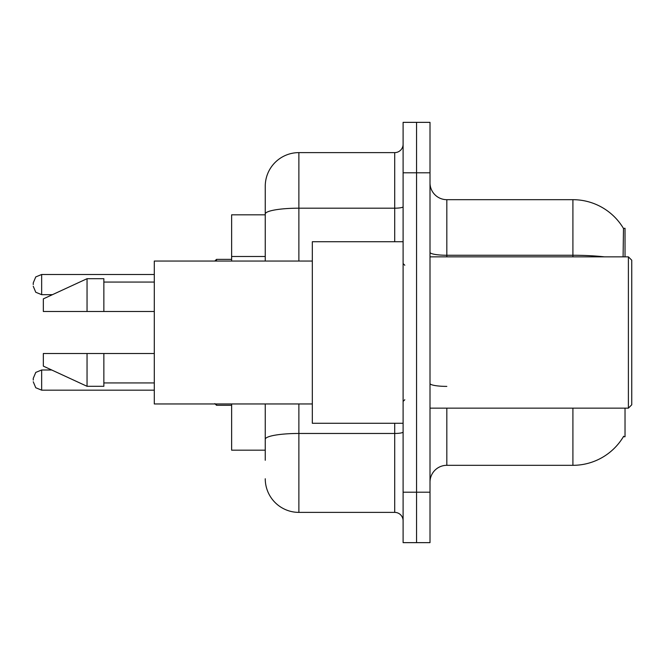 <?xml version="1.0" encoding="UTF-8"?>
<svg xmlns="http://www.w3.org/2000/svg" width="665" height="665" viewBox="0 0 665 665"><rect width="100%" height="100%" fill="white"/><g stroke="black" fill="none" stroke-linecap="round" stroke-linejoin="round"><path stroke-width="1" d="M625.025 408.152L625.025 436.73L623.371 436.73L623.67 436.232A58.844 58.844 0 0 1 572.906 465.317A58.844 58.844 0 0 0 623.371 436.73M625.025 256.848L625.025 228.27L623.496 228.477A58.844 58.844 0 0 0 572.906 199.683L446.822 199.683A16.808 16.808 0 0 1 430.006 182.875A16.808 16.808 0 0 0 446.822 199.683L446.822 256.848M265.252 214.82L231.628 214.82L231.628 261.046M265.252 450.18L231.628 450.18L231.628 403.954M430.006 482.125A16.808 16.808 0 0 1 446.822 465.317L572.906 465.317L572.906 408.152M416.556 492.208L416.556 542.648L430.006 542.648L430.006 492.208L416.556 492.208L416.556 542.648L403.106 542.648L403.106 492.208L416.556 492.208L416.556 172.792L416.556 492.208M403.106 492.208L403.106 122.352L416.556 122.352L416.556 172.792L416.556 122.352L430.006 122.352L430.006 492.208M623.088 256.848L623.496 228.477A58.844 58.844 0 0 0 572.906 199.683L572.906 255.26L446.822 255.26A16.808 2.918 0 0 1 430.006 252.334M265.252 460.271L265.252 403.954M298.876 403.954L298.876 512.383L394.702 512.383L394.702 423.281M265.252 261.046L265.252 186.233A33.624 33.624 0 0 1 298.876 152.618L394.702 152.618A8.404 8.404 0 0 0 403.106 144.205M298.876 152.618L298.876 208.187A33.624 5.835 180 0 0 265.252 214.022L265.252 186.233M403.106 520.795A8.404 8.404 0 0 0 394.702 512.383M298.876 512.383A33.624 33.624 0 0 1 265.252 478.767M628.392 256.848L631.75 260.206L631.75 404.794L628.392 408.152L628.392 256.848L430.006 256.848M403.106 241.719L312.326 241.719L312.326 423.281L403.106 423.281M312.326 261.046L154.297 261.046L154.297 403.954L312.326 403.954M87.049 311.486L43.333 311.486L43.333 298.876L87.049 278.702L87.049 311.486L154.297 311.486M87.049 278.702L103.856 278.702L103.856 311.486M154.297 353.514L103.856 353.514L103.856 386.299L87.049 386.299L87.049 353.514L43.333 353.514L43.333 366.124L87.049 386.299M43.333 353.514L54.463 353.514M103.856 353.514L87.049 353.514M33.25 380.081L33.25 378.393L33.25 380.081M33.25 284.587L33.25 282.908L33.25 284.587M265.252 256.499L231.628 256.499M446.822 408.152L446.822 465.317M604.435 256.848A58.844 10.216 180 0 0 572.906 255.26L572.906 256.848M430.006 172.792L403.106 172.792M446.822 386.39A16.808 2.918 -0 0 1 430.006 383.472M403.106 432.001A8.404 1.463 0 0 1 394.702 433.464L298.876 433.464A33.624 5.835 180 0 0 265.252 439.299M298.876 261.046L298.876 208.187L394.702 208.187L394.702 152.618M394.702 241.719L394.702 208.187A8.404 1.463 0 0 0 403.106 206.724M33.25 378.393L35.76 372.408L41.654 369.989L41.654 390.164L154.297 390.164M216.499 403.954L216.499 405.293L231.628 405.293M154.297 274.495L41.654 274.495L41.654 294.67L35.76 292.259L33.25 286.266M231.628 259.367L216.499 259.367L216.499 261.046M430.006 408.152L628.392 408.152M404.794 265.252L403.106 263.573M103.856 282.068L154.297 282.068M103.856 382.932L154.297 382.932M404.794 399.748L403.106 401.427M41.654 369.989L51.712 369.989M41.654 390.164L35.76 387.745L33.25 381.76M216.499 405.293L214.82 403.613M41.654 294.67L52.444 294.67M41.654 274.495L35.76 276.914L33.25 282.908M216.499 259.367L214.82 261.046"/></g></svg>
